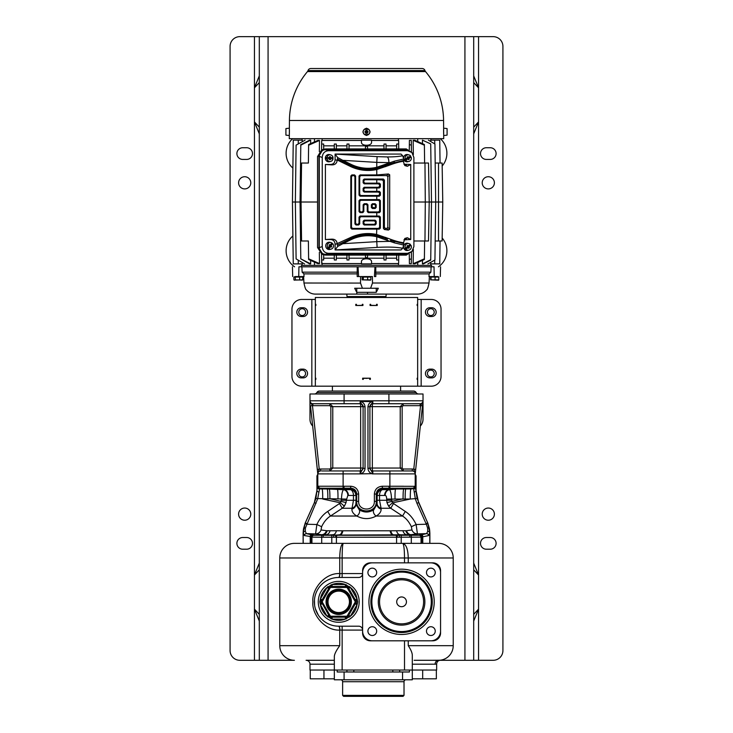 <?xml version="1.0" encoding="UTF-8"?>
<svg xmlns="http://www.w3.org/2000/svg" width="733" height="733" viewBox="0 0 733 733"><rect width="100%" height="100%" fill="white"/><g stroke="black" fill="none" stroke-linecap="round" stroke-linejoin="round"><path stroke-width="1.1" d="M362.597 573.728L362.606 573.572A3.894 3.894 0 0 1 358.703 577.467L338.728 577.467A24.363 24.363 0 0 0 314.365 601.83A24.363 24.363 0 0 0 338.728 626.193L358.703 626.193A3.894 3.894 0 0 1 362.606 630.087L362.597 629.931M370.394 640.807A7.797 7.797 0 0 1 362.606 633.01L362.606 570.65A7.797 7.797 0 0 1 370.394 562.852L432.763 562.852A7.797 7.797 0 0 1 440.56 570.65L440.56 633.01A7.797 7.797 0 0 1 432.763 640.807L370.394 640.807L404.506 640.807L404.506 670.044M259.308 133.846L254.443 121.916L254.443 36.65L239.819 36.65A9.749 9.749 0 0 0 230.08 46.399L230.08 650.547A9.749 9.749 0 0 0 239.819 660.296L294.391 660.296A14.614 14.614 0 0 1 279.777 645.681L279.777 557.978A14.614 14.614 0 0 1 294.391 543.364L402.71 543.364C406.146 544.262 407.997 549.136 408.254 557.978L404.506 557.978L404.506 562.852L370.394 562.852M440.56 631.058L440.56 572.592A9.749 9.749 0 0 0 430.812 562.852L372.346 562.852A9.749 9.749 0 0 0 362.606 572.592L362.606 631.058A9.749 9.749 0 0 0 372.346 640.807L430.812 640.807A9.749 9.749 0 0 0 440.56 631.058M367.911 572.546A4.389 4.389 0 0 1 372.3 568.157A4.389 4.389 0 0 1 376.68 572.546A4.389 4.389 0 0 1 372.3 576.926A4.389 4.389 0 0 1 367.911 572.546M372.3 635.502A4.389 4.389 0 0 1 367.911 631.113A4.389 4.389 0 0 1 372.3 626.724A4.389 4.389 0 0 1 376.68 631.113A4.389 4.389 0 0 1 372.3 635.502M435.246 631.113A4.389 4.389 0 0 1 430.867 635.502A4.389 4.389 0 0 1 426.478 631.113A4.389 4.389 0 0 1 430.867 626.724A4.389 4.389 0 0 1 435.246 631.113M430.867 568.157A4.389 4.389 0 0 1 435.246 572.546A4.389 4.389 0 0 1 430.867 576.926A4.389 4.389 0 0 1 426.478 572.546A4.389 4.389 0 0 1 430.867 568.157M370.889 601.83A30.694 30.694 0 0 1 401.583 571.135A30.694 30.694 0 0 1 432.278 601.83A30.694 30.694 0 0 1 401.583 632.524A30.694 30.694 0 0 1 370.889 601.83M431.297 601.83A29.723 29.723 0 0 1 401.583 631.553A29.723 29.723 0 0 1 371.86 601.83A29.723 29.723 0 0 1 401.583 572.106A29.723 29.723 0 0 1 431.297 601.83M378.292 601.83A23.291 23.291 0 0 0 401.583 625.121A23.291 23.291 0 0 0 424.874 601.83A23.291 23.291 0 0 0 401.583 578.539A23.291 23.291 0 0 0 378.292 601.83M379.557 601.83A22.027 22.027 0 0 0 401.583 623.847A22.027 22.027 0 0 0 423.601 601.83A22.027 22.027 0 0 0 401.583 579.803A22.027 22.027 0 0 0 379.557 601.83M401.583 606.704A4.874 4.874 0 0 1 396.709 601.83A4.874 4.874 0 0 1 401.583 596.955A4.874 4.874 0 0 1 406.449 601.83A4.874 4.874 0 0 1 401.583 606.704M362.606 573.572L339.736 573.572C324.994 572.73 311.598 589.167 312.881 601.83C311.598 614.483 324.994 630.93 339.736 630.087L362.606 630.087M338.591 626.193A3.894 1.2 90.4 0 1 339.736 630.087L339.736 645.681C336.126 650.666 334.33 654.349 334.34 656.731L334.34 670.044L309.986 670.044L309.986 664.19A3.894 3.894 -90 0 0 306.082 660.296L306.137 660.296M438.792 660.616L440.148 660.213L438.609 660.296A14.614 14.614 0 0 0 453.223 645.681L408.254 645.681C410.966 649.777 412.312 653.039 412.303 655.467L412.303 670.044L334.34 670.044L334.34 679.784L344.089 679.784L344.089 671.987M409.445 670.044L409.445 671.987L337.198 671.987L337.198 670.044M438.875 660.296L440.148 660.213A3.894 3.894 37.7 0 0 436.657 664.089L436.657 670.044L412.303 670.044L412.303 679.784L344.089 679.784M404.02 695.379L342.623 695.379L343.603 696.35L403.04 696.35L404.02 695.379L404.02 681.736A1.952 1.952 0 0 1 405.963 679.784M342.623 695.379L342.623 681.736A1.952 1.952 0 0 0 340.68 679.784M338.591 577.467A3.894 1.2 -90.4 0 0 339.736 573.572L339.736 557.978C339.901 549.109 341.074 544.243 343.246 543.364C342.568 544.234 342.201 549.109 342.137 557.978L404.506 557.978C404.414 549.127 403.819 544.253 402.71 543.364L438.609 543.364A14.614 14.614 0 0 1 453.223 557.978L453.223 645.681A14.614 14.614 0 0 1 440.148 660.213L431.37 660.296M436.657 664.089L435.109 664.19A3.894 3.5 -90 0 1 438.609 660.296A14.614 14.614 0 0 0 453.223 645.681A14.614 14.614 0 0 1 440.148 660.213L433.359 660.296M414.136 660.296L436.089 660.296M436.703 660.296L437.601 660.296M339.865 573.572A3.894 1.136 -90 0 1 338.728 577.467L337.711 577.485M336.859 577.54L336.007 577.622M319.341 587.078L318.828 587.774M317.087 590.642L316.418 592.044M315.593 594.188L315.181 595.599M315.126 595.801L315.007 596.295M314.723 597.697L314.521 599.063M314.521 599.081L314.457 599.768M314.448 599.896L314.613 605.275M314.668 605.641L314.851 606.658M315.007 607.364L315.373 608.766M315.41 608.866L318.351 615.179M318.828 615.885L319.341 616.572M334.303 625.78L335.155 625.927M336.007 626.037L336.859 626.119M337.711 626.165L338.728 626.193A3.894 1.136 90 0 1 339.865 630.087M334.34 678.813L310.261 678.813L310.261 670.044M436.355 670.044L436.355 678.813L412.303 678.813M311.305 543.364L311.305 536.748L310.224 536.483L310.224 543.364L303.196 543.364L303.123 532.882L305.258 522.904L314.384 502.591L316.949 490.624L316.949 475.909L317.774 474.306M311.946 537.243A1.952 1.942 -82.9 0 1 313.816 535.292A1.952 1.942 -83.8 0 0 311.928 537.243L311.946 543.364L321.714 543.364L321.714 537.243L311.69 537.115A1.952 1.942 -46.3 0 1 313.678 535.172L410.214 534.769L417.425 533.881C414.805 533.771 412.981 532.46 411.955 529.968L411.378 526.706L416.133 524.507L417.425 533.881L426.606 533.633L419.194 535.292L313.806 535.292L306.394 533.633L305.267 531.315L305.386 528.044L317.618 498.971L319.68 488.27L350.85 488.205C354.396 488.545 356.339 490.496 356.687 494.051L356.687 501.335C356.128 514.044 376.835 514.099 376.313 501.335L376.313 494.051C376.652 490.496 378.594 488.554 382.15 488.205L413.32 488.27L405.835 489.003L382.718 489.067L382.47 489.671L389.351 489.671C390.561 490.496 391.294 493.639 391.541 499.1L392.467 502.847L405.303 511.46C409.774 514.355 413.385 518.698 416.133 524.507L426.331 524.232L427.614 528.044L427.733 531.315L426.606 533.633A1.952 1.906 -104.7 0 1 428.558 535.585L421.31 537.115A1.952 1.942 -133.7 0 0 419.322 535.172L411.36 534.733A5.846 4.994 84.1 0 1 406.522 530.719L411.955 529.968M429.877 543.364L429.877 532.882L427.742 522.904L418.616 502.591L416.051 490.624L416.051 475.909L415.226 474.306M429.804 543.364L429.804 532.891L428.558 535.585M421.31 537.115L396.58 537.225L396.58 543.364M395.71 535.273A1.952 0.925 -90 0 1 396.58 537.225L321.714 537.243L321.695 535.292M312.001 534.54A1.952 1.732 -83.3 0 0 310.224 536.483L304.442 535.585L303.196 532.891A24.363 24.345 -77.9 0 1 303.59 528.539L305.258 522.904M303.123 543.364L303.123 532.882M391.321 486.254L403.571 486.236M416.051 475.909L415.208 477.284L415.226 473.885L422.95 401.418L415.693 469.441L413.76 469.239L420.54 405.651L422.822 401.867M372.831 473.655L360.728 473.885C363.302 472.941 364.741 471.127 365.034 468.46L365.034 406.842C364.75 404.176 363.311 402.371 360.728 401.418L372.831 401.638L369.908 406.641L369.908 468.25L372.831 473.655L372.831 470.962L389.883 470.962L389.883 486.254L415.208 486.327L417.095 498.513L427.98 523.564L429.41 528.539L429.611 532.799A1.952 1.493 -174.2 0 0 427.733 531.315M422.776 543.364L422.776 536.483A1.952 1.732 -96.7 0 0 420.999 534.54M421.054 543.364L421.054 537.243A1.952 1.942 -96.2 0 0 419.194 535.292L410.214 534.769A5.846 4.856 90.8 0 1 405.835 530.756L406.522 530.719M304.442 535.585A1.952 1.906 -75.3 0 1 306.394 533.633L315.575 533.881L316.867 524.507C319.615 518.698 323.226 514.346 327.697 511.46L340.533 502.847L341.459 499.1C341.706 493.639 342.439 490.505 343.649 489.671L350.53 489.671L350.282 489.067L320.33 488.187A1.952 1.887 89.7 0 1 318.516 486.245L350.85 486.254C355.56 486.703 358.153 489.305 358.639 494.051L356.687 494.051L356.229 494.693A5.846 5.837 37.6 0 0 350.42 488.847L350.85 486.254M305.267 531.315A1.952 1.493 -5.8 0 0 303.389 532.799L303.59 528.539A1.952 0.815 9.4 0 1 305.386 528.044M314.384 502.591L315.905 498.513L317.371 486.978A1.952 1.942 28 0 0 319.295 488.929L327.165 489.003L319.432 488.654A1.952 1.942 28 0 1 317.517 486.712L318.516 486.245M318.892 486.245L321.164 486.236M330.409 486.236L343.117 486.254L343.108 488.196M319.68 488.27A1.952 1.942 47.8 0 1 317.792 486.327L317.783 473.655L310.517 405.862L317.774 473.885L343.117 473.885L343.117 486.254M372.272 401.418C369.689 402.371 368.25 404.176 367.966 406.842L367.966 468.46L369.908 468.039A2.923 2.923 0 0 0 372.831 470.962A2.923 0.504 90 0 1 372.337 468.039L400.227 468.039L403.141 470.962L412.303 470.962A2.923 2.923 0 0 1 415.226 473.885L415.226 477.009M358.639 494.051L358.639 501.335C358.144 511.524 374.792 511.652 374.361 501.335L374.361 494.051C374.82 489.332 377.413 486.739 382.15 486.254L382.718 489.067A5.846 5.837 138.6 0 0 376.954 494.912L377.174 495.444L385.155 495.444C386.108 495.499 386.612 496.717 386.676 499.1L386.942 502.581L388.627 506.173L392.467 502.847L410.297 499.026L386.676 499.1M317.774 477.009L317.701 473.197M374.361 494.051L376.313 494.051L376.954 494.912M415.629 486.978A1.952 1.942 152 0 1 413.705 488.929L415.382 498.971L416.958 503.324L426.331 524.232L427.98 523.564M417.095 498.513L410.297 499.026A9.749 0.779 -90.6 0 1 410.92 488.957L405.835 489.003A9.749 0.825 -90.6 0 0 405.157 498.825M421.292 537.133A1.952 1.942 -131.5 0 0 419.313 535.191A27.845 18.6 -142.7 0 1 417.26 535.2L407.017 534.733A5.846 4.499 90.5 0 1 402.921 530.719L405.835 530.756M399.467 537.225L399.128 535.273L393.575 534.797A5.846 3.024 89.3 0 1 390.826 530.784L402.921 530.719M397.387 537.225A1.952 0.77 -89.6 0 0 396.672 535.273L392.751 534.806A5.846 2.923 90 0 1 390.13 530.784L390.826 530.784M335.613 537.225A1.952 0.77 -90.4 0 1 336.328 535.273L340.249 534.806A5.846 2.923 90 0 0 342.87 530.784L390.13 530.784M333.533 537.225L333.872 535.273L339.425 534.797A5.846 3.024 90.7 0 0 342.174 530.784L342.87 530.784M313.806 535.292L315.74 535.2A27.845 18.6 142.7 0 1 313.687 535.191A1.952 1.942 -48.5 0 0 311.708 537.133M330.079 530.719A5.846 4.499 89.5 0 1 325.983 534.733L322.786 534.769A5.846 4.856 89.2 0 0 327.165 530.756L342.174 530.784M327.165 530.756L326.478 530.719C325.571 533.239 323.959 534.577 321.64 534.733L315.575 533.881A5.846 5.672 -77.4 0 0 321.045 529.968L321.622 526.706C323.885 521.923 326.836 518.368 330.473 516.041L342.238 508.262L344.373 506.173L346.058 502.581L346.324 500.272L341.459 500.272M305.02 523.564L306.669 524.232L316.867 524.507L321.622 526.706M315.905 498.513L327.843 498.825A9.749 0.825 90.6 0 0 327.165 489.003L343.649 489.671A5.846 4.975 89.7 0 1 347.845 495.444L353.462 495.444A5.846 3.473 89.9 0 0 350.53 489.671A5.846 5.8 15.4 0 1 355.826 495.444L353.462 495.444L353.462 500.272L346.324 500.272L347.845 495.444M348.377 495.444A5.846 4.829 90.2 0 0 344.318 489.671A48.726 39.646 -89.4 0 0 339.599 489.085L337.363 489.158A9.749 0.852 91.3 0 1 337.959 498.889L346.324 499.1M377.174 500.272L379.538 500.272L379.538 495.444A5.846 3.473 -89.9 0 1 382.47 489.671A5.846 5.8 164.6 0 0 377.174 495.444L377.046 504.322L373.793 509.728C368.928 512.788 364.072 512.788 359.207 509.728L355.954 504.322L356.046 494.912A5.846 5.837 41.4 0 0 350.282 489.067L344.006 488.196L344.006 486.254M414.484 486.245A1.952 1.887 90.3 0 1 412.67 488.187L393.401 489.085A48.726 39.646 -90.6 0 0 388.682 489.671A5.846 4.829 89.8 0 0 384.623 495.444M388.627 506.173L390.762 508.262L402.527 516.041C406.164 518.368 409.115 521.923 411.378 526.706M373.793 509.728A4.187 2.712 -123.6 0 0 376.176 516.041L402.527 516.041L405.303 511.46M374.361 501.335L376.313 501.335L377.046 504.322A5.846 5.058 -176.5 0 0 381.096 509.114C381.224 511.68 379.584 513.989 376.176 516.041C369.725 519.45 363.275 519.45 356.824 516.041C353.416 513.989 351.776 511.68 351.904 509.114L353.462 500.272L355.826 500.272M326.478 530.719L321.045 529.968M359.207 509.728A4.187 2.712 -56.4 0 1 356.824 516.041L330.473 516.041L327.697 511.46M377.101 503.47A5.846 5.085 -176.5 0 0 381.068 508.262L381.096 509.114M391.541 500.272L379.538 500.272L381.068 508.262L390.762 508.262L393.419 503.681M395.041 498.889A9.749 0.852 -91.3 0 1 395.637 489.158L389.351 489.671A5.846 4.975 90.3 0 0 385.155 495.444M403.764 489.021A9.749 0.852 -90.7 0 0 403.086 498.752L386.942 502.581M358.639 501.335L356.687 501.335L355.954 504.322A5.855 5.067 -3.5 0 1 351.904 509.114M355.899 503.47A5.846 5.085 -3.5 0 1 351.932 508.262L342.238 508.262L339.581 503.681M344.373 506.173L340.533 502.847L322.703 499.026A9.749 0.779 90.6 0 0 322.08 488.957M327.843 498.825L329.914 498.752A9.749 0.852 90.7 0 0 329.236 489.021M321.796 470.962L360.169 470.962A2.923 2.923 0 0 0 363.092 468.039L363.092 406.641L360.169 401.638L360.728 401.418M367.966 406.842L369.908 406.641A2.923 2.923 0 0 1 372.831 403.727A2.923 2.923 0 0 0 369.908 406.65L372.337 406.65A2.923 0.504 90 0 1 372.831 403.727L388.911 403.727L388.911 400.804L344.089 400.804L344.089 393.978L423.014 393.978L423.014 400.804A2.923 2.923 0 0 1 420.091 403.727L388.911 403.727L403.141 403.727L400.227 406.65L372.337 406.65L372.337 468.039L369.908 468.039L369.908 469.01M415.547 470.843L415.474 471.511M415.409 472.144L415.299 473.197M422.629 404.46L422.483 405.862L420.54 405.651A4.874 4.874 0 0 1 420.091 405.67L403.141 405.67L402.151 406.65L402.151 468.039L403.141 469.01L403.141 470.962L389.883 470.962L412.303 470.962A2.923 2.923 0 0 1 415.217 473.655L413.76 469.239A4.874 4.874 0 0 0 412.303 469.01L412.303 470.962A2.923 2.923 0 0 1 415.226 473.885L372.272 473.885C369.689 472.932 368.25 471.117 367.966 468.46M360.169 401.638L360.169 403.727L312.909 403.727A2.923 2.923 0 0 1 309.986 400.804L309.986 393.978L344.089 393.978M330.849 468.039L330.849 406.65L332.773 406.65L329.859 403.727L344.089 403.727L344.089 400.804L309.986 400.804A2.923 2.923 0 0 0 310.105 401.638L312.46 405.651L319.24 469.239L317.774 473.885A2.923 2.923 0 0 1 320.697 470.962L320.697 469.01L329.859 469.01L330.849 468.039L332.773 468.039L332.773 406.65L363.092 406.65A2.923 2.923 0 0 0 360.169 403.727A2.923 0.504 -90 0 1 360.663 406.65L360.663 468.039L332.773 468.039L329.859 470.962L343.117 470.962L343.117 473.885L360.728 473.885L360.169 473.655L363.092 468.25L365.034 468.46M360.169 470.962A2.923 2.923 0 0 0 363.092 468.039L360.663 468.039A2.923 0.504 -90 0 1 360.169 470.962L360.169 473.655M310.05 401.418L310.297 403.755M310.233 403.15L310.123 402.105M422.95 401.418L422.877 402.105M439.672 660.296L473.692 660.296L473.692 36.65L493.181 36.65A9.749 9.749 0 0 1 502.92 46.399L502.92 650.547A9.749 9.749 0 0 1 493.181 660.296L478.557 660.296L478.557 609.141L473.692 621.071M259.308 660.296L259.308 36.65L473.692 36.65L473.692 87.804M320.101 599.906L321.567 600.858L321.311 601.83L319.79 601.83L320.449 604.762A18.517 18.517 0 0 0 327.055 616.196L332.122 619.128A18.517 18.517 0 0 0 345.335 619.128L350.401 616.196A18.517 18.517 0 0 0 357.008 604.762L357.356 603.754L355.89 602.801L356.146 601.83L357.667 601.83L357.008 598.898A18.517 18.517 0 0 0 350.401 587.463L345.335 584.531A18.517 18.517 0 0 0 332.122 584.531L327.055 587.463A18.517 18.517 0 0 0 320.449 598.898L319.79 601.83L321.311 601.83L329.374 616.306M473.692 609.141L473.692 660.296L478.557 660.296M473.692 121.916L473.692 575.029M473.692 563.1L478.557 575.029L478.557 609.141L473.692 614.364M473.692 569.807L478.557 575.029L478.557 36.65M482.213 182.819A6.093 6.093 0 0 0 488.306 188.903A6.093 6.093 0 0 0 494.399 182.819A6.093 6.093 0 0 0 488.306 176.726A6.093 6.093 0 0 0 482.213 182.819M482.213 514.126A6.093 6.093 0 0 0 488.306 520.219A6.093 6.093 0 0 0 494.399 514.126A6.093 6.093 0 0 0 488.306 508.042A6.093 6.093 0 0 0 482.213 514.126M490.258 549.209L486.355 549.209A5.846 5.846 0 0 1 480.509 543.364A5.846 5.846 0 0 1 486.355 537.518L490.258 537.518A5.846 5.846 0 0 1 496.104 543.364A5.846 5.846 0 0 1 490.258 549.209M490.258 159.428L486.355 159.428A5.846 5.846 0 0 1 480.509 153.582A5.846 5.846 0 0 1 486.355 147.736L490.258 147.736A5.846 5.846 0 0 1 496.104 153.582A5.846 5.846 0 0 1 490.258 159.428M473.692 127.139L478.557 121.916L473.692 133.846M473.692 75.875L478.557 87.804L473.692 82.582M305.597 373.518A3.408 3.408 0 0 0 302.188 370.11A3.408 3.408 0 0 0 298.78 373.518A3.408 3.408 0 0 0 302.188 376.927A3.408 3.408 0 0 0 305.597 373.518M303.16 369.13L301.208 369.13A4.389 4.389 0 0 0 296.828 373.518A4.389 4.389 0 0 0 301.208 377.898L303.16 377.898A4.389 4.389 0 0 0 307.548 373.518A4.389 4.389 0 0 0 303.16 369.13M311.837 299.458L301.703 299.458A9.749 9.749 0 0 0 291.954 309.207L291.954 376.441A9.749 9.749 0 0 0 301.703 386.181L311.837 386.181L311.837 299.458L315.346 299.458M303.16 316.509A4.389 4.389 0 0 0 307.548 312.13A4.389 4.389 0 0 0 303.16 307.741L301.208 307.741A4.389 4.389 0 0 0 296.828 312.13A4.389 4.389 0 0 0 301.208 316.509L303.16 316.509M417.654 299.458L431.297 299.458A9.749 9.749 0 0 1 441.046 309.207L441.046 376.441A9.749 9.749 0 0 1 431.297 386.181L311.837 386.181M315.346 386.181L315.346 297.506L417.654 297.506L417.654 305.496L417.132 305.496L417.654 305.496L417.654 378.191L417.132 378.191L417.132 379.364M315.346 305.304L315.346 304.332L315.346 305.304L315.868 305.304M362.331 305.304L362.331 304.332L362.927 304.332L362.927 305.496L355.981 305.496L362.927 305.304M370.073 305.304L370.11 304.332L370.138 305.304L377.019 305.496L370.073 305.496L377.22 305.496L377.22 304.332L376.542 304.332L376.542 305.304M417.279 304.332L417.132 305.304M417.279 305.304L417.654 304.332L417.654 305.304M315.868 305.496L315.346 305.496L315.868 305.496L315.868 304.332L315.721 305.304M362.707 379.364L362.707 378.191M362.707 378.384L370.302 378.191M315.868 378.191L315.346 378.191L315.868 378.191L315.868 379.364M315.721 379.364L315.346 378.384M417.654 386.181L417.654 378.191L417.132 378.191M417.654 378.384L417.654 379.364L417.654 378.384L417.132 378.384M417.132 304.332L417.132 305.496M363.284 378.384L363.284 379.364L362.633 379.364L362.633 378.191L370.376 378.191L370.376 379.364L369.716 379.364L369.716 378.384M362.927 305.496L355.78 305.496L355.78 304.332L356.458 304.332L356.458 305.304M370.669 305.304L370.669 304.332L370.073 304.332L370.073 305.496M429.84 307.741A4.389 4.389 0 0 0 425.452 312.13A4.389 4.389 0 0 0 429.84 316.509L431.792 316.509A4.389 4.389 0 0 0 436.172 312.13A4.389 4.389 0 0 0 431.792 307.741L429.84 307.741M429.84 369.13A4.389 4.389 0 0 0 425.452 373.518A4.389 4.389 0 0 0 429.84 377.898L431.792 377.898A4.389 4.389 0 0 0 436.172 373.518A4.389 4.389 0 0 0 431.792 369.13L429.84 369.13M434.22 312.13A3.408 3.408 0 0 0 430.812 308.712A3.408 3.408 0 0 0 427.403 312.13A3.408 3.408 0 0 0 430.812 315.538A3.408 3.408 0 0 0 434.22 312.13M434.22 373.518A3.408 3.408 0 0 0 430.812 370.11A3.408 3.408 0 0 0 427.403 373.518A3.408 3.408 0 0 0 430.812 376.927A3.408 3.408 0 0 0 434.22 373.518M362.826 379.364L362.826 378.384M370.302 379.364L370.302 378.384M370.174 379.364L370.174 378.384M362.89 305.304L362.89 304.332L362.862 305.304M355.981 305.304L355.981 304.332M356.073 304.332L356.073 305.304M376.927 304.332L376.927 305.304M377.019 305.304L377.019 304.332M305.597 312.13A3.408 3.408 0 0 0 302.188 308.712A3.408 3.408 0 0 0 298.78 312.13A3.408 3.408 0 0 0 302.188 315.538A3.408 3.408 0 0 0 305.597 312.13M330.849 406.65L329.859 405.67L329.859 403.727L312.909 403.727A2.923 2.923 0 0 1 309.986 400.804L309.986 419.313A9.749 9.749 0 0 0 312.67 426.038M420.33 426.038A9.749 9.749 0 0 0 423.014 419.313L423.014 400.804L388.911 400.804L388.911 393.978M418.635 393.978A2.923 2.923 0 0 1 416.097 392.522A2.923 2.923 0 0 0 413.568 391.055L319.432 391.055A2.923 2.923 0 0 0 316.903 392.522L416.097 392.522M314.365 393.978A2.923 2.923 0 0 0 316.903 392.522M332.397 386.181L332.397 391.055M400.603 386.181L400.603 391.055M367.554 378.191A2.923 2.923 0 0 1 365.446 378.191M438.416 266.812A19.489 19.489 0 0 0 442.164 238.014M442.164 166.015A19.489 19.489 0 0 0 440.295 138.674M417.7 138.674L417.737 141.524M422.474 143.65L422.428 140.14L430.729 143.915L422.428 140.14M428.42 140.14L434.935 144.034L428.42 140.14M430.738 141.442L430.72 140.14L439.745 140.14L440.047 163.038M302.262 141.396L302.28 140.14L302.262 141.396M296.105 145.125L305.093 140.14L296.105 145.125L295.353 202.015L292.44 202.015L293.255 140.14L302.28 140.14M317.545 202.015L300.054 202.015L300.805 144.685L309.619 140.14L310.664 140.14L310.627 143.604M314.43 141.89L314.484 138.674M289.443 120.478L443.566 120.459L443.722 138.674L289.278 138.674L289.388 128.981M428.374 120.459L379.236 120.459M353.764 120.459L303.691 120.459M289.407 129.649L289.416 132.215M289.407 132.884L289.37 134.075M289.361 134.396L289.306 135.486L286.887 135.275M366.5 135.486C371.2 133.067 371.2 130.639 366.5 128.211C361.8 130.639 361.8 133.067 366.5 135.486M443.63 134.02L443.593 129.668M307.484 71.568L425.516 71.568A2.923 2.923 0 0 1 424.966 70.56L308.034 70.56A2.923 2.923 0 0 1 307.484 71.568A77.066 77.066 0 0 0 289.434 120.459L289.37 128.211L286.887 128.431M424.966 70.56A2.923 2.923 0 0 0 422.181 68.517L310.819 68.517A2.923 2.923 0 0 0 308.034 70.56M314.274 68.517L316.216 68.517M286.887 128.486L285.916 128.577L286.887 128.486M285.916 135.129L286.887 135.22L285.916 135.129L285.916 128.577M365.868 135.129L365.868 135.22A3.427 3.427 0 0 0 367.132 135.22L367.132 135.129A3.335 3.335 0 0 0 367.132 128.577L367.132 128.486A3.427 3.427 0 0 0 365.868 128.486L365.868 128.577A3.335 3.335 0 0 0 365.868 135.129L365.868 132.343L367.966 132.343L367.966 131.363L366.014 132.343L365.868 128.577M367.132 128.486L367.132 131.363M365.868 132.343L365.034 132.343L365.034 131.363L365.868 131.363M366.014 131.17L366.986 131.363L366.014 131.17M367.132 135.129L367.132 132.343M443.63 128.211L446.113 128.431M447.084 128.577L446.113 128.486L447.084 128.577L447.084 135.129L446.113 135.275L447.084 135.129M443.694 135.486L446.113 135.275M398.743 148.927L398.633 140.47L371.539 140.47M411.295 140.342L411.36 145.226L411.295 140.342L409.399 140.461M413.339 154.663L413.174 140.296L424.389 145.226L424.38 144.52L414.805 140.25L413.174 140.296M417.7 265.355L417.737 262.506M424.618 240.992L424.38 259.509L414.805 263.779L413.174 263.733L413.339 249.357M411.442 252.464L411.295 263.688L409.399 263.651L409.353 259.509L411.36 258.795L411.295 263.688M398.743 255.102L398.633 263.559L371.539 263.559M407.841 265.355L415.987 265.355L407.841 265.355M302.088 263.889L302.106 265.355L301.52 265.355L322.135 265.328L321.659 259.995L321.705 263.559M398.422 263.559L398.413 265.355L431.48 265.355L431.792 266.812M314.43 262.139L314.484 265.355L309.216 265.355M304.983 265.355L302.39 265.355M430.912 263.889L430.473 265.355M427.486 265.355L422.602 265.355M314.484 265.355L314.979 265.355M301.208 266.812L301.52 265.355M431.123 266.812L434.028 266.812L434.22 276.561L428.979 276.561L429.098 273.876L430.876 272.172L431.123 266.812L358.025 266.812L358.602 276.561L357.191 276.561L357.237 266.812L301.877 266.812L302.124 272.172L303.902 273.876L304.021 276.561L298.78 276.561M322.135 265.282L398.404 265.282M361.461 263.559L322.117 263.559M319.359 252.335L319.487 263.587L317.884 263.642L308.62 259.509L308.611 258.795L319.487 263.587M310.664 263.889L310.627 260.426L310.664 263.889L300.796 258.841L309.619 263.889L310.664 263.889M440.047 240.992L439.745 263.889L430.72 263.889L430.738 262.579M434.935 259.995L427.907 263.889L434.935 259.995L435.695 202.015L429.208 202.015L428.503 163.038L413.888 163.038M430.729 144.3L431.49 202.015L430.729 260.105L423.381 263.889L422.428 263.889L422.474 260.38M304.525 263.889L296.105 258.905L304.525 263.889M292.44 202.015L293.255 263.889L302.28 263.889L302.262 262.634M300.796 258.841L300.054 202.015L295.353 202.015L296.105 258.905M300.796 145.189L310.664 140.14M430.729 259.729L422.428 263.889M435.182 163.038L438.517 163.038L438.517 240.992L442.118 240.992L442.759 202.015L435.695 202.015L434.935 144.034M438.517 240.992L435.182 240.992M438.517 163.038L442.118 163.038L442.759 202.015M292.888 235.962A19.489 19.489 0 0 0 294.584 266.812M292.705 138.674A19.489 19.489 0 0 0 292.888 168.068M319.487 140.443L317.884 140.379L308.62 144.52L308.611 145.226L319.487 140.443L319.359 151.694M321.576 150.073L321.705 140.47L321.659 144.034L323.647 144.034L323.711 149.184M361.461 140.47L321.705 140.47M323.665 145.84L334.303 145.84M336.337 145.84L346.966 145.84M349 145.84L365.483 145.84L365.474 146.417L367.526 146.417L367.517 145.84L384 145.84M386.034 145.84L396.663 145.84M361.433 142.44C361.497 146.188 371.503 146.188 371.567 142.44L371.539 140.14L361.461 140.14L361.433 142.44M396.626 148.927L396.69 144.034L398.679 144.034M396.626 255.102L396.69 259.995L398.679 259.995M386.034 258.19L396.663 258.19M361.433 261.589C361.497 257.842 371.503 257.842 371.567 261.589L371.539 263.889L361.461 263.889L361.433 261.589M365.437 255.102L365.474 257.613L367.526 257.613L367.517 258.19L384 258.19M365.474 257.613L365.483 258.19L349 258.19M336.337 258.19L346.966 258.19M323.665 258.19L334.303 258.19M321.576 253.957L321.659 259.995L323.647 259.995L323.711 254.837M334.257 148.927L334.321 144.034L336.31 144.034L336.374 148.927M321.814 254.058L317.545 247.507L317.545 156.514L321.622 150.054L322.941 149.486M412.193 251.199L406.302 255.102L325.525 255.102L323.042 254.589L318.965 248.121L318.965 155.9L323.042 149.44L325.525 148.927L406.302 148.927L412.193 152.821M328.558 253.306L325.589 254.342C321.686 254.012 319.579 251.776 319.276 247.626L319.276 156.404C319.579 152.253 321.686 150.008 325.589 149.688L406.549 149.688L411.909 152.528L413.888 157.43L413.888 246.59L411.909 251.501L407.575 253.306L328.558 253.306C324.655 252.986 322.547 250.75 322.245 246.59L322.245 157.43C322.547 153.279 324.655 151.044 328.558 150.714L407.575 150.714L411.909 152.528M325.589 254.342L406.549 254.342L407.575 253.306M411.909 251.501L406.549 254.342M403.938 239.81L410.737 239.526L410.737 164.494L407.337 166.29L404.799 165.557L403.59 162.259L403.736 158.969L402.701 155.744L401.033 154.067L335.1 154.067L335.1 159.702C334.899 162.68 333.396 164.284 330.592 164.494L325.397 164.494L325.397 239.526L330.592 239.526C333.396 239.746 334.899 241.34 335.1 244.327L335.1 249.953L401.033 249.953L402.701 248.285L403.736 245.06L394.354 242.852L376.771 236.732L376.771 241.652L390.506 241.34L390.552 240.323L394.29 241.551L394.354 242.852M410.737 164.494L403.938 164.219M327.917 247.928L327.532 247.992A3.427 3.216 90 0 0 328.43 248.826L328.824 248.762A3.335 3.134 90 0 0 331.133 249.101L329.978 249.412A3.656 3.436 -90 0 1 326.103 244.181A3.656 3.436 -90 0 1 329.978 242.311L331.133 242.623A3.335 3.134 90 0 0 327.917 247.928L329.63 245.821L329.044 245.28L329.639 244.538L330.803 245.912L330.18 245.079M405.404 248.34L405.001 248.395A3.427 3.216 90 0 0 405.725 249.403L406.119 249.348A3.335 3.134 90 0 0 408.968 250.109L407.805 250.411A3.656 3.436 -90 0 1 404.112 244.859A3.656 3.436 -90 0 1 407.805 243.319L408.968 243.622A3.335 3.134 90 0 0 405.404 248.34L407.493 246.654L407.017 245.995L407.75 245.408L408.217 246.068L407.75 245.408M408.336 157.375L407.979 156.642L408.336 157.375L410.654 156.065A3.335 3.134 90 0 0 405.221 159.143L404.808 159.18A3.427 3.216 90 0 0 405.367 160.298L405.78 160.261A3.335 3.134 90 0 0 408.968 161.407L407.805 161.709A3.656 3.436 -90 0 1 403.773 159.464M403.562 157.888A3.656 3.436 -90 0 1 407.805 154.617L408.968 154.92M329.566 161.709A3.656 3.436 -90 0 1 325.315 158.163A3.656 3.436 -90 0 1 329.566 154.617L330.73 154.92A3.335 3.134 90 0 0 326.9 157.531L329.52 157.531L329.52 156.706L330.436 156.706L330.088 158.795L333.057 158.795A3.335 3.134 90 0 1 330.73 161.407L329.566 161.709M335.1 154.067L337.675 157.568L342.833 160.335L342.366 161.306L337.446 159.024L337.143 160.408C336.786 163.45 334.963 164.943 331.683 164.879L325.397 164.494M325.397 239.526L331.683 239.15C334.963 239.086 336.786 240.58 337.143 243.622L350.182 237.694A40.791 40.791 0 0 1 376.771 234.505L388.435 238.472C394.51 240.845 399.558 242.266 403.59 242.733L404.799 238.463L407.337 237.73L410.737 239.526M403.59 161.297C399.558 161.764 394.51 163.184 388.435 165.557L376.771 169.515L376.771 174.93L360.086 174.93L359.033 175.993L359.033 195.125L360.086 196.178L376.771 196.178L376.771 199.614L360.086 199.614L359.033 200.677L359.033 211.58L360.086 212.643L362.762 212.643L363.825 211.58L363.825 205.469L364.887 204.415L366.198 204.415L367.26 205.469L367.26 211.58L368.314 212.643L376.771 212.643L376.771 216.07L360.086 216.07L359.033 217.133L359.033 223.244L357.97 224.298L356.659 224.298L355.597 223.244L355.597 175.993L354.534 174.93L351.858 174.93L350.805 175.993L350.805 228.036L351.858 229.099L376.771 229.099L376.533 235.568L387.326 239.095L387.18 240.112M377.009 235.678L376.304 236.631A38.62 38.62 0 0 0 351.134 239.645L342.833 243.695L342.366 242.724L337.446 245.005L337.143 244.062M337.446 245.005L337.675 246.462L335.1 249.953M335.164 249.935L377.11 247.406L376.771 241.652L342.833 243.695L337.675 246.462M403.736 245.06L403.59 242.733M403.681 243.594L390.552 240.323M376.771 174.93L388.417 173.978L389.699 174.802L389.699 229.227L388.417 230.052L384.376 229.502L383.414 228.339L383.414 181.088L382.434 179.942L376.771 179.722L376.771 183.158L379.263 183.113L380.372 184.13L380.372 186.979L379.263 187.996L376.771 187.95L376.771 191.386L379.263 191.34L380.372 192.358L380.372 195.216L379.263 196.224L376.771 196.178M376.771 199.614L379.263 199.568L380.372 200.585L380.372 211.672L379.263 212.68L376.771 212.643M376.771 216.07L379.263 216.033L380.372 217.041L380.372 228.128L379.263 229.136L376.771 229.099M378.54 228.412L352.546 228.412L351.483 227.358L351.483 176.671L352.546 175.608L353.856 175.608L354.919 176.671L354.919 223.922L355.972 224.985L358.648 224.985L359.711 223.922L359.711 217.811L360.773 216.757L378.54 216.757L379.602 217.811L379.602 227.358L378.54 228.412L379.263 229.136M374.426 220.871L375.113 220.184L376.166 221.247L376.166 223.922L375.113 224.985L374.426 224.298L364.887 224.298L363.825 223.244L363.825 221.925L364.887 220.871L374.426 220.871L375.488 221.925L375.488 223.244L374.426 224.298M375.113 220.184L364.2 220.184L363.147 221.247L363.147 223.922L364.2 224.985L375.113 224.985M378.54 211.956L369.001 211.956L367.939 210.902L367.939 204.791L366.876 203.728L364.2 203.728L363.147 204.791L363.147 210.902L362.084 211.956L360.773 211.956L359.711 210.902L359.711 201.355L360.773 200.301L378.54 200.301L379.602 201.355L379.602 210.902L378.54 211.956L379.263 212.68M374.426 204.415L375.113 203.728L376.166 204.791L376.166 207.466L375.113 208.529L372.052 206.788L372.052 205.469L373.115 204.415L374.426 204.415L375.488 205.469L375.488 206.788L374.426 207.842M375.113 203.728L372.428 203.728L371.374 204.791L371.374 207.466L372.428 208.529L375.113 208.529M378.54 195.5L360.773 195.5L359.711 194.437L359.711 176.671L360.773 175.608L386.767 175.608L387.83 176.671L387.83 227.358L386.767 228.412L385.457 228.412L384.394 227.358L384.394 180.107L383.341 179.044L364.2 179.044L363.147 180.107L363.147 182.783L364.2 183.836L378.54 183.836L379.602 184.899L379.602 186.209L378.54 187.272L364.2 187.272L363.147 188.335L363.147 191.011L364.2 192.064L378.54 192.064L379.602 193.127L379.602 194.437L378.54 195.5L379.263 196.224M376.771 183.158L364.887 183.158L363.825 182.096L363.825 180.785L364.887 179.722L376.771 179.722M376.771 191.386L364.887 191.386L363.825 190.323L363.825 189.013L364.887 187.95L376.771 187.95M403.681 160.435L390.552 163.706L376.533 168.462L376.771 169.515A40.791 40.791 0 0 1 350.182 166.327L337.143 159.968M390.552 163.706L390.506 162.689L376.771 162.378L376.771 167.298L394.354 161.178L403.736 158.969M394.354 161.178L394.29 162.479L387.326 164.925L387.18 163.917M337.675 157.568L337.446 159.024M330.235 245.079L331.948 242.971A3.335 3.134 90 0 0 331.133 242.623M332.571 243.732L330.803 245.912L332.571 243.732A3.427 3.216 90 0 0 331.884 243.044M331.133 249.101A3.335 3.134 90 0 0 332.846 243.796M330.812 245.665L328.43 248.826M330.097 246.554L329.374 246.141M330.079 245.079L329.639 244.538M328.824 248.762L330.537 246.645L331.124 247.186L331.719 246.453L331.133 245.912M330.803 245.912L331.719 246.453M330.006 245.179L329.502 245.692M329.456 246.041L329.978 246.7M408.217 246.068L410.315 244.382A3.335 3.134 90 0 0 408.968 243.622M407.136 246.948L407.649 247.662L410.764 245.335A3.427 3.216 90 0 0 410.187 244.483M410.764 245.335L408.611 247.085L409.408 247.736L408.941 247.076M408.968 250.109A3.335 3.134 90 0 0 411.03 245.39M407.795 247.552L405.725 249.403M407.42 246.563L408.116 246.068L408.611 247.085M406.119 249.348L407.878 247.672M409.408 247.736L408.684 248.322L408.208 247.662M407.649 247.662L407.227 246.865M408.437 246.957L407.969 246.187M407.209 158.016L407.612 158.823L410.956 157.146A3.427 3.216 90 0 0 410.489 156.156M410.956 157.146L408.565 158.502L409.261 159.226L408.895 158.493M408.968 161.407A3.335 3.134 90 0 0 411.213 157.183M407.502 157.778L408.235 157.412L408.666 158.273L408.07 157.503M405.78 160.261L407.768 158.969L405.367 160.298M409.261 159.226L408.455 159.684L408.089 158.951M407.108 158.071L407.768 158.969M405.221 159.143L407.53 157.833L407.163 157.1L407.979 156.642M332.809 158.795A3.427 3.216 90 0 0 332.809 157.531M326.9 157.531L326.478 157.531A3.427 3.216 90 0 0 326.478 158.795L326.9 158.795A3.335 3.134 90 0 0 330.73 161.407M329.181 158.795L329.007 157.677L333.057 157.531A3.335 3.134 90 0 0 330.73 154.92M326.9 158.795L329.52 158.795L329.52 159.629L330.436 159.629L330.436 158.795M330.436 157.531L330.436 156.706M329.19 158.649L330.015 158.649L330.107 157.677M329.108 158.649L329.108 157.677M330.107 158.649L330.436 159.629M346.929 148.927L346.993 144.034L348.981 144.034L349.045 148.927M365.437 148.927L365.474 146.417M367.563 148.927L367.526 146.417M383.955 148.927L384.019 144.034L386.007 144.034L386.071 148.927M386.071 255.102L386.007 259.995L384.019 259.995L383.955 255.102M367.563 255.102L367.526 257.613M349.045 255.102L348.981 259.995L346.993 259.995L346.929 255.102M336.374 255.102L336.31 259.995L334.321 259.995L334.257 255.102M308.611 258.795L308.382 240.992L301.556 240.992L301.052 202.015L301.556 163.038L308.382 163.038L308.611 145.226M437.793 276.561L434.257 276.561M294.877 277.047L294.877 276.561L298.743 276.561L298.927 266.812L301.877 266.812M357.457 272.172L302.124 272.172M357.237 266.812L374.984 266.812L374.407 276.561L375.809 276.561L375.763 266.812M372.401 276.561L358.602 276.561L372.401 276.561L372.492 283.02L370.605 288.252L354.671 288.252L356.751 292.32L356.751 288.252M430.876 272.172L375.543 272.172M429.098 273.876L375.919 273.876M429.391 276.561L429.043 283.02C428.054 287.547 427.275 289.81 426.707 289.801A11.691 11.691 0 0 1 417.654 294.098L315.346 294.098A11.691 11.691 0 0 1 306.293 289.801C305.725 289.81 304.946 287.547 303.957 283.02C304.946 287.547 305.725 289.81 306.293 289.801M356.751 292.32L376.249 292.32L378.329 288.252L370.605 288.252M360.599 276.561L360.508 283.02L362.395 288.252M303.609 276.561L303.957 283.02L360.499 283.075M426.707 289.801C427.275 289.81 428.054 287.547 429.043 283.02L372.492 283.02M357.081 273.876L303.902 273.876M376.249 292.32L376.249 288.252M356.889 292.33L356.788 293.392M367.563 292.788L367.508 293.392M386.199 294.098L385.989 296.535L347.011 296.535L346.801 294.098M367.654 277.047L370.843 277.047L370.843 279.859L362.157 279.859L362.157 277.047L367.654 277.047L367.654 279.859M363.311 277.047L363.311 279.859M370.531 280.125L362.157 279.859M370.266 280.208L370.843 279.859M295.28 277.047L295.28 279.859L294.584 280.208L293.887 279.859L293.887 277.047L302.692 277.047L302.692 279.859L294.19 280.088M301.996 280.208L302.692 279.859M299.687 277.047L299.687 279.859M302.39 280.088L295.28 279.859M294.584 280.208L293.887 279.859M430.647 279.859L430.647 277.047L438.783 277.047L438.783 279.859L430.647 279.859L438.618 280.198M435.081 277.047L435.081 279.859M431.013 277.047L431.013 279.859M409.28 254.342L409.353 259.509M409.399 140.379L409.353 144.52L411.36 145.226L411.442 151.566M409.28 149.688L409.353 144.52M413.888 202.015L425.296 202.015L424.966 240.992L428.503 240.992L429.208 202.015L425.296 202.015L424.966 163.038M424.966 240.992L413.888 240.992M424.389 258.795L413.174 263.733M424.618 163.038L424.389 145.226M259.308 621.071L254.443 609.141L254.443 575.029L259.308 563.1M259.308 127.139L254.443 121.916L254.443 575.029L259.308 569.807M238.601 182.819A6.093 6.093 0 0 0 244.694 188.903A6.093 6.093 0 0 0 250.787 182.819A6.093 6.093 0 0 0 244.694 176.726A6.093 6.093 0 0 0 238.601 182.819M238.601 514.126A6.093 6.093 0 0 0 244.694 520.219A6.093 6.093 0 0 0 250.787 514.126A6.093 6.093 0 0 0 244.694 508.042A6.093 6.093 0 0 0 238.601 514.126M242.742 537.518L246.645 537.518A5.846 5.846 0 0 1 252.491 543.364A5.846 5.846 0 0 1 246.645 549.209L242.742 549.209A5.846 5.846 0 0 1 236.896 543.364A5.846 5.846 0 0 1 242.742 537.518M242.742 147.736L246.645 147.736A5.846 5.846 0 0 1 252.491 153.582A5.846 5.846 0 0 1 246.645 159.428L242.742 159.428A5.846 5.846 0 0 1 236.896 153.582A5.846 5.846 0 0 1 242.742 147.736M259.308 614.364L254.443 609.141L254.443 660.296M254.443 36.65L259.308 36.65M259.308 82.582L254.443 87.804L259.308 75.875M363.092 406.65A2.923 2.923 0 0 0 360.169 403.727A2.923 2.923 0 0 1 363.092 406.65L365.034 406.842M453.223 557.978A14.614 14.614 0 0 0 438.609 543.364A14.614 14.614 0 0 1 453.223 557.978L408.254 557.978L408.254 562.852M359.454 626.266L360.15 626.468M359.454 577.393L360.15 577.192M359.188 601.83A20.46 20.46 0 0 0 338.728 581.37A20.46 20.46 0 0 0 318.269 601.83A20.46 20.46 0 0 0 338.728 622.29A20.46 20.46 0 0 0 359.188 601.83A20.46 20.46 0 0 0 338.728 581.37A20.46 20.46 0 0 0 318.269 601.83A20.46 20.46 0 0 0 338.728 622.29A20.46 20.46 0 0 0 359.188 601.83M345.335 586.482L345.335 584.531L332.122 584.531L332.122 586.482M331.078 584.732L330.867 586.482M346.379 584.732L346.462 586.482L330.995 586.482A1.952 1.952 0 0 0 329.3 587.454L321.567 600.858L321.567 602.801L321.567 600.858L321.311 601.83M349.714 586.657L348.083 587.353M347.671 586.904L347.185 586.62M346.59 586.482L346.462 586.482A1.952 1.952 0 0 1 348.148 587.454L355.89 600.858L357.356 599.906M355.322 599.878L357.008 598.898L350.401 587.463L348.716 588.434M356.146 601.83L355.89 600.858A1.952 1.952 0 0 1 355.89 602.801L356.146 601.83L355.89 602.801L356.146 601.83L357.667 601.83L357.356 603.754M320.101 603.754L321.567 602.801A1.952 1.952 0 0 1 321.567 600.858L322.41 601.344A0.971 0.971 0 0 0 322.41 602.315L330.152 615.711A0.971 0.971 0 0 0 330.995 616.206L346.462 616.206A0.971 0.971 0 0 0 347.305 615.711L355.047 602.315A0.971 0.971 0 0 0 355.047 601.344L347.305 587.939A0.971 0.971 0 0 0 346.462 587.454L330.995 587.454L330.995 586.482A1.952 1.952 0 0 0 329.3 587.454L327.743 586.657M328.741 588.434L327.055 587.463L320.449 598.898L322.135 599.878M329.374 587.353L330.152 587.939L322.41 601.344M346.379 618.927L346.462 617.177A1.952 1.952 0 0 0 348.148 616.206L355.89 602.801L355.047 602.315M331.078 618.927L330.995 617.177L346.59 617.177M346.828 617.14L347.671 616.755M348.083 616.306L349.714 617.003M332.122 617.177L332.122 619.128L345.335 619.128L345.335 617.177M327.743 617.003L329.3 616.206A1.952 1.952 0 0 0 330.995 617.177L330.867 617.177M322.135 603.781L320.449 604.762L327.055 616.196L328.741 615.225M355.322 603.781L357.008 604.762L350.401 616.196L348.716 615.225M350.42 601.83A11.691 11.691 0 0 0 338.728 590.138A11.691 11.691 0 0 0 327.037 601.83A11.691 11.691 0 0 0 338.728 613.521A11.691 11.691 0 0 0 350.42 601.83A11.691 11.691 0 0 1 338.728 613.521A11.691 11.691 0 0 1 327.037 601.83M368.937 601.83A32.646 32.646 0 0 0 401.583 634.476A32.646 32.646 0 0 0 434.22 601.83A32.646 32.646 0 0 0 401.583 569.184A32.646 32.646 0 0 0 368.937 601.83M342.137 670.044L342.137 626.193M346.938 671.987L346.938 670.044M402.554 679.784L402.554 671.987M404.02 681.736L342.623 681.736M435.109 664.19L412.303 664.19M334.34 664.19L309.986 664.19M408.254 645.681L408.254 640.807M342.137 577.467L342.137 557.978L279.777 557.978M339.736 645.681L279.777 645.681M323.949 670.044L323.949 678.813M422.675 670.044L422.675 678.813M427.614 528.044A1.952 0.815 170.6 0 1 429.41 528.539A24.363 24.345 -102.1 0 1 429.804 532.891L429.877 532.882M421.695 543.364L421.695 536.748A1.952 1.942 -133.7 0 0 419.707 534.806M421.072 537.243L421.054 537.243A1.952 1.942 -97.1 0 0 419.184 535.292M411.286 543.364L411.305 535.292M401.217 535.273L401.217 543.364M336.42 543.364L336.42 537.225A1.952 0.925 -90 0 1 337.29 535.273M331.783 543.364L331.783 535.273M311.69 537.115L311.305 536.748A1.952 1.942 -46.3 0 1 313.293 534.806M426.075 523.637L427.742 522.904M409.784 537.234L409.793 535.292L400.016 534.733A5.846 3.729 89.5 0 1 396.58 530.719M323.216 537.234L323.207 535.292L332.984 534.733A5.846 3.729 90.5 0 0 336.42 530.719M306.925 523.637L305.304 522.913L314.42 502.6L316.042 503.324M318.919 491.99A1.952 1.338 1.9 0 1 317.096 490.652L316.949 490.624M415.648 476.936A1.952 1.952 -117.4 0 0 415.226 475.726M415.794 476.679A1.952 1.933 -161.1 0 0 415.226 475.314M413.32 488.27A1.952 1.942 132.2 0 0 415.208 486.327L415.208 477.284M414.081 491.99A1.952 1.338 178.1 0 0 415.904 490.652L416.051 490.624M382.15 486.254L389.883 486.254L389.892 488.196M317.792 477.284L316.949 475.909M388.994 486.254L388.994 488.196L382.58 488.847A5.846 5.837 142.4 0 0 376.771 494.693M415.483 486.712A1.952 1.942 152 0 1 413.568 488.654L410.92 488.957M418.616 502.591L416.958 503.324M337.959 498.889L329.914 498.752L346.058 502.581M317.206 476.679A1.952 1.933 -18.9 0 1 317.774 475.314M320.697 469.01A4.874 4.874 0 0 0 319.24 469.239L317.307 469.441L317.453 470.843M412.303 470.962A2.923 2.923 0 0 1 415.226 473.885M403.141 469.01L412.303 469.01M372.831 403.727L372.831 401.638M329.859 470.962L329.859 469.01M319.24 469.239L317.307 469.441M420.091 405.67L420.091 403.727A2.923 2.923 0 0 0 423.014 400.804M402.151 406.65L400.227 406.65L400.227 468.039L402.151 468.039M372.831 470.962A2.923 2.923 0 0 1 369.908 468.039M403.141 403.727L403.141 405.67M268.076 660.296L268.076 36.65M464.924 660.296L464.924 36.65M417.279 379.364L417.279 378.384M421.163 386.181L421.163 299.458M398.422 140.47L398.404 138.674M298.285 143.604L298.285 140.14M298.285 263.889L298.285 260.417M434.715 140.14L434.715 143.695M434.715 260.334L434.715 263.889M322.117 140.47L322.135 138.674M317.545 247.507L318.965 248.121M318.965 155.9L317.545 156.514M322.245 157.43L319.276 156.404M319.276 247.626L322.245 246.59M325.589 149.688L328.558 150.714M407.575 150.714L406.549 149.688M331.683 164.879L330.592 164.494M350.182 237.694L350.658 238.674L342.366 242.724M337.143 243.622L335.1 244.327M377.11 247.406C388.215 246.792 396.745 247.085 402.701 248.285M385.384 239.407L385.787 237.391M351.134 239.645L350.658 238.674A39.701 39.701 0 0 1 376.533 235.568L376.304 236.631M352.546 228.412L351.858 229.099M354.919 223.922L355.597 223.244M355.597 175.993L354.919 176.671M356.659 224.298L355.972 224.985M358.648 224.985L357.97 224.298M359.033 223.244L359.711 223.922M359.711 217.811L359.033 217.133M360.086 216.07L360.773 216.757M378.54 216.757L379.263 216.033M380.372 217.041L379.602 217.811M379.602 227.358L380.372 228.128M353.856 175.608L354.534 174.93M351.858 174.93L352.546 175.608M351.483 176.671L350.805 175.993M350.805 228.036L351.483 227.358M376.166 221.247L375.488 221.925M375.488 223.244L376.166 223.922M364.2 220.184L364.887 220.871M363.825 221.925L363.147 221.247M363.147 223.922L363.825 223.244M364.887 224.298L364.2 224.985M369.001 211.956L368.314 212.643M367.939 204.791L367.26 205.469M367.26 211.58L367.939 210.902M366.198 204.415L366.876 203.728M364.2 203.728L364.887 204.415M363.825 205.469L363.147 204.791M363.147 210.902L363.825 211.58M362.762 212.643L362.084 211.956M360.773 211.956L360.086 212.643M359.033 211.58L359.711 210.902M359.711 201.355L359.033 200.677M360.086 199.614L360.773 200.301M378.54 200.301L379.263 199.568M380.372 200.585L379.602 201.355M379.602 210.902L380.372 211.672M376.166 204.791L375.488 205.469M375.488 206.788L376.166 207.466M372.052 205.469L371.374 204.791M371.374 207.466L372.052 206.788M372.428 203.728L373.115 204.415M373.115 207.842L372.428 208.529M360.773 195.5L360.086 196.178M359.711 176.671L359.033 175.993M359.033 195.125L359.711 194.437M360.086 174.93L360.773 175.608M386.767 175.608L388.417 173.978M389.699 174.802L387.83 176.671M387.83 227.358L389.699 229.227M388.417 230.052L386.767 228.412M385.457 228.412L384.376 229.502M383.414 228.339L384.394 227.358M384.394 180.107L383.414 181.088M382.434 179.942L383.341 179.044M364.2 179.044L364.887 179.722M378.54 183.836L379.263 183.113M364.887 183.158L364.2 183.836M380.372 184.13L379.602 184.899M379.602 186.209L380.372 186.979M379.263 187.996L378.54 187.272M364.2 187.272L364.887 187.95M378.54 192.064L379.263 191.34M364.887 191.386L364.2 192.064M380.372 192.358L379.602 193.127M379.602 194.437L380.372 195.216M363.147 191.011L363.825 190.323M363.825 189.013L363.147 188.335M363.147 182.783L363.825 182.096M363.825 180.785L363.147 180.107M385.787 166.629L385.384 164.613M402.701 155.744C399.064 156.523 393.923 156.926 387.281 156.935C388.298 157.705 388.847 159.629 388.93 162.699M387.281 156.935L377.11 156.624L376.771 162.378L342.833 160.335L351.134 164.384A38.62 38.62 0 0 0 376.304 167.399L377.009 168.352M376.304 167.399L376.533 168.462A39.701 39.701 0 0 1 350.658 165.356L350.182 166.327M351.134 164.384L350.658 165.356L342.366 161.306M335.1 159.702L337.143 160.408M335.164 154.095L377.11 156.624M405.541 164.494L407.337 166.29M407.337 237.73L405.541 239.526M330.592 239.526L331.683 239.15M329.859 405.67L312.909 405.67A4.874 4.874 0 0 1 312.46 405.651L310.517 405.862M312.909 403.727L312.909 405.67M320.697 470.962A2.923 2.923 0 0 0 317.774 473.885M317.352 476.936A1.952 1.952 -62.6 0 1 317.774 475.726M399.705 671.987L399.705 670.044M392.806 671.987L392.806 670.044M353.828 671.987L353.828 670.044M330.995 587.454A0.971 0.971 0 0 0 330.152 587.939M351.4 601.83A12.672 12.672 0 0 0 338.728 589.158A12.672 12.672 0 0 0 326.057 601.83A12.672 12.672 0 0 0 338.728 614.492A12.672 12.672 0 0 0 351.4 601.83M347.305 587.939L348.148 587.454M346.462 587.454L346.462 586.482M355.047 601.344L355.89 600.858M347.305 615.711L348.148 616.206M346.462 616.206L346.462 617.177M322.41 602.315L321.567 602.801M330.152 615.711L329.3 616.206M330.995 616.206L330.995 617.177M349.449 601.83A10.72 10.72 0 0 1 338.728 612.55A10.72 10.72 0 0 1 328.008 601.83A10.72 10.72 0 0 1 338.728 591.11A10.72 10.72 0 0 1 349.449 601.83M438.609 660.296L435.778 660.296M334.34 660.296L306.302 660.296M440.148 660.213L439.149 660.451M317.591 472.144L317.526 471.511M422.767 403.15L422.703 403.755M302.106 138.674L302.088 140.14M430.894 138.674L430.912 140.14M443.566 120.459A77.066 77.066 0 0 0 425.516 71.568M321.622 253.975L322.941 254.543M292.696 276.561L292.44 266.812M376.221 296.535L376.221 297.506M356.779 296.535L356.779 297.506M363.092 277.047L363.092 276.561M369.908 277.047L369.908 276.561M301.703 277.047L301.703 276.561M440.304 276.561L440.56 266.812M431.297 277.047L431.297 276.561M438.123 277.047L438.123 276.561"/></g></svg>
